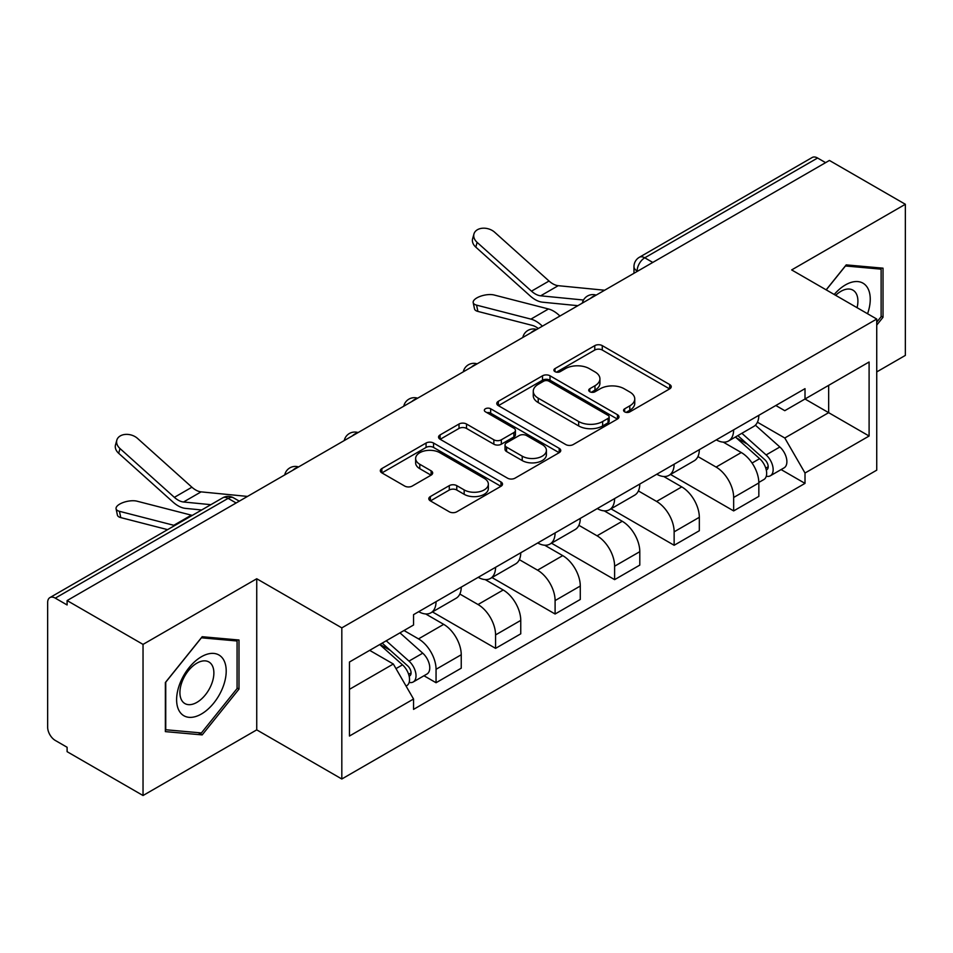 <?xml version="1.0" encoding="UTF-8"?>
<svg xmlns="http://www.w3.org/2000/svg" width="953" height="953" viewBox="0 0 953 953"><rect width="100%" height="100%" fill="white"/><g stroke="black" fill="none" stroke-linecap="round" stroke-linejoin="round"><path stroke-width="1.43" d="M624.644 411.851A3.705 2.144 0 0 0 629.885 411.851L669.673 388.872A5.301 3.062 0 0 0 671.234 386.715A5.301 3.062 0 0 0 669.673 384.547L602.272 345.629A5.301 3.062 0 0 0 594.779 345.629L554.991 368.608A3.705 2.144 0 0 0 553.896 370.121A3.705 2.144 0 0 0 554.991 371.634A3.705 2.144 0 0 0 560.233 371.634L565.379 368.656A16.951 9.78 0 0 1 589.347 368.656L594.97 371.896A16.951 9.78 0 0 1 599.925 378.817A16.951 9.78 0 0 1 594.97 385.739L589.812 388.717A3.705 2.144 0 0 0 588.728 390.23A3.705 2.144 0 0 0 589.812 391.743A3.705 2.144 0 0 0 595.053 391.743L600.211 388.764A16.951 9.78 0 0 1 624.179 388.764L629.79 392.005A16.951 9.78 0 0 1 634.758 398.926A16.951 9.78 0 0 1 629.79 405.847L624.644 408.825A3.705 2.144 0 0 0 623.56 410.338A3.705 2.144 0 0 0 624.644 411.851L624.644 408.825M430.375 496.549A5.301 3.062 0 0 0 428.814 498.717A5.301 3.062 0 0 0 430.375 500.873L449.28 511.797A5.301 3.062 0 0 0 456.773 511.797L500.968 486.28A5.301 3.062 0 0 0 502.517 484.124A5.301 3.062 0 0 0 500.968 481.956L433.555 443.038A5.301 3.062 0 0 0 426.062 443.038L381.867 468.554A5.301 3.062 0 0 0 380.318 470.711A5.301 3.062 0 0 0 381.867 472.879L404.715 486.066A5.301 3.062 0 0 0 412.208 486.066L431.113 475.142A5.301 3.062 0 0 0 432.674 472.986A5.301 3.062 0 0 0 431.113 470.818L419.785 464.278A14.164 8.184 0 0 1 415.639 458.5A14.164 8.184 0 0 1 424.383 450.936A14.164 8.184 0 0 1 439.821 452.711L484.207 478.335A14.164 8.184 0 0 1 488.353 484.124A14.164 8.184 0 0 1 479.609 491.677A14.164 8.184 0 0 1 464.171 489.902L456.773 485.637A5.301 3.062 0 0 0 449.28 485.637L430.375 496.549L430.375 500.873M341.817 627.872L256.738 578.757L143.033 644.395L67.103 600.569L829.42 160.449L905.35 204.276L791.657 269.925L876.736 319.041L341.817 627.872L341.817 778.994L876.736 470.163L876.736 319.041M565.748 444.551A5.301 3.062 0 0 0 573.241 444.551L617.437 419.034A5.301 3.062 0 0 0 618.985 416.878A5.301 3.062 0 0 0 617.437 414.71L550.024 375.792A5.301 3.062 0 0 0 542.531 375.792L498.348 401.308A5.301 3.062 0 0 0 496.787 403.464A5.301 3.062 0 0 0 498.348 405.633L565.748 444.551M486.9 412.649A3.705 2.144 0 0 1 490.664 413.173L490.664 408.766L559.197 448.339A5.301 3.062 0 0 1 560.745 450.495A5.301 3.062 0 0 1 559.197 452.663L515.013 478.168A5.301 3.062 0 0 1 507.52 478.168L440.107 439.25L440.107 434.925A5.301 3.062 0 0 0 438.559 437.093A5.301 3.062 0 0 0 440.107 439.25M440.107 434.925L459.024 424.014A5.301 3.062 0 0 1 466.505 424.014L493.845 439.798A5.301 3.062 0 0 0 501.338 439.798L513.881 432.555A5.301 3.062 0 0 0 515.43 430.387A5.301 3.062 0 0 0 513.881 428.231L485.422 411.791A3.705 2.144 0 0 1 484.338 410.278A3.705 2.144 0 0 1 486.626 408.301A3.705 2.144 0 0 1 490.664 408.766M143.033 644.395L143.033 795.517L67.103 751.679L67.103 747.271L55.286 740.445A10.793 6.23 -120 0 1 47.65 727.222L47.65 602.546A10.793 6.23 -120 0 1 49.89 597.602L222.728 497.823A10.793 6.23 60 0 1 228.112 498.359L55.286 598.139A10.793 6.23 -120 0 0 49.89 597.602M876.736 371.92L905.35 355.398L905.35 204.276M143.033 795.517L256.738 729.867L341.817 778.994M67.103 600.569L67.103 604.964L55.286 598.139M652.769 262.432L644.764 257.81A10.793 6.23 60 0 0 639.368 257.274L812.206 157.483A10.793 6.23 60 0 1 817.591 158.019L644.764 257.81A10.793 6.23 120 0 0 637.128 271.021L637.128 271.462M825.608 162.653L817.591 158.019M733.655 429.851A24.826 14.331 60 0 1 728.521 440.989L753.704 426.456A24.826 14.331 -120 0 0 758.838 415.305M697.918 456.57L716.108 467.077A24.826 14.331 60 0 1 733.655 497.478L758.838 482.933A24.826 14.331 -120 0 0 741.291 452.532L723.267 442.132M758.838 482.933L758.838 496.37L733.655 510.915L670.531 474.463M728.521 440.989A24.826 14.331 60 0 1 716.299 439.869M733.655 497.478L733.655 510.915M674.14 464.206A24.826 14.331 60 0 1 668.994 475.356L694.177 460.811A24.826 14.331 -120 0 0 699.323 449.673M611.016 508.831L674.14 545.271L699.323 530.738L699.323 517.3A24.826 14.331 -120 0 0 681.764 486.9L663.741 476.5M668.994 475.356A24.826 14.331 60 0 1 656.784 474.237M638.403 490.938L656.581 501.433A24.826 14.331 60 0 1 674.14 531.834L674.14 545.271M614.614 498.574A24.826 14.331 60 0 1 609.479 509.712L634.662 495.179A24.826 14.331 -120 0 0 639.797 484.041M551.489 543.198L614.614 579.638L639.797 565.105L639.797 551.668A24.826 14.331 -120 0 0 622.249 521.267L604.226 510.856M609.479 509.712A24.826 14.331 60 0 1 597.257 508.592M578.876 525.306L597.066 535.8A24.826 14.331 60 0 1 614.614 566.201L614.614 579.638M555.099 532.941A24.826 14.331 60 0 1 549.952 544.08L575.135 529.546A24.826 14.331 -120 0 0 580.282 518.396M491.974 577.554L555.099 614.006L580.282 599.461L580.282 586.024A24.826 14.331 -120 0 0 562.723 555.623L544.699 545.223M549.952 544.08A24.826 14.331 60 0 1 537.742 542.96M519.361 559.661L537.552 570.168A24.826 14.331 60 0 1 555.099 600.569L555.099 614.006M495.572 567.297A24.826 14.331 60 0 1 490.438 578.447L515.621 563.902A24.826 14.331 -120 0 0 520.755 552.764M432.448 611.921L495.572 648.362L520.755 633.828L520.755 620.391A24.826 14.331 -120 0 0 503.208 589.99L485.184 579.591M490.438 578.447A24.826 14.331 60 0 1 478.215 577.327M459.834 594.029L478.025 604.524A24.826 14.331 60 0 1 495.572 634.924L495.572 648.362M436.057 601.665A24.826 14.331 60 0 1 430.911 612.803L456.094 598.27A24.826 14.331 -120 0 0 461.24 587.131M423.978 675.76L436.057 682.729L461.24 668.196L461.24 654.759A24.826 14.331 -120 0 0 443.693 624.358L425.669 613.946M430.911 612.803A24.826 14.331 60 0 1 418.701 611.683M404.012 630.517L418.51 638.891A24.826 14.331 60 0 1 436.057 669.292L436.057 682.729M775.813 405.501L784.784 410.683L869.1 361.997L828.657 385.346L828.657 412.661L784.784 437.999L757.444 422.215M349.453 689.341L393.327 664.003L413.542 699.025L349.453 736.038L349.453 662.025L413.542 625.013L413.542 614.661L805.011 388.657L805.011 399.009L869.1 436.021L805.011 473.022L784.784 437.999M869.1 361.997L869.1 436.021M413.542 699.025L413.542 709.377L805.011 483.374L805.011 473.022M876.736 325.104L883.026 317.266L883.026 268.174L846.216 264.886L826.156 289.843M256.738 578.757L256.738 729.867M165.357 731.618L202.179 734.906L238.989 689.102L238.989 640.011L202.179 636.723L165.357 682.527L165.357 731.618M393.327 664.003L369.669 650.351M781.103 469.579L805.011 483.374M881.12 316.17L883.026 317.266M198.284 732.654L202.179 734.906M237.083 687.995L238.989 689.102M626.121 412.375L629.79 410.255A16.951 9.78 0 0 0 634.758 403.333L634.758 398.926M599.925 378.817L599.925 383.225A16.951 9.78 0 0 1 594.97 390.146L591.301 392.267M669.614 388.919L602.272 350.037A5.301 3.062 0 0 0 594.779 350.037L556.469 372.158M617.365 419.082L550.024 380.199A5.301 3.062 0 0 0 542.531 380.199L498.407 405.668M608.074 418.391A3.705 2.144 0 0 0 609.158 416.878A3.705 2.144 0 0 0 608.074 415.365L548.904 381.2A3.705 2.144 0 0 0 543.663 381.2L538.231 384.333A16.951 9.78 0 0 0 533.263 391.254A16.951 9.78 0 0 0 538.231 398.175L578.674 421.524A16.951 9.78 0 0 0 602.641 421.524L608.074 418.391L608.074 422.798A3.705 2.144 0 0 0 609.158 421.286L609.158 416.878M533.263 391.254L533.263 395.662A16.951 9.78 0 0 0 538.231 402.583L538.231 398.175M608.074 422.798L602.641 425.931A16.951 9.78 0 0 1 578.674 425.931L538.231 402.583M440.179 439.297L459.024 428.421L459.024 424.014M515.43 430.387L515.43 434.794A5.301 3.062 0 0 1 513.881 436.95L501.338 444.205A5.301 3.062 0 0 1 493.845 444.205L466.505 428.421A5.301 3.062 0 0 0 459.024 428.421M490.664 413.173L559.125 452.699M522.22 456.177A14.164 8.184 0 0 0 537.659 457.94A14.164 8.184 0 0 0 546.403 450.388A14.164 8.184 0 0 0 542.257 444.61L526.616 435.581A5.301 3.062 0 0 0 519.123 435.581L506.579 442.823A5.301 3.062 0 0 0 505.03 444.98A5.301 3.062 0 0 0 506.579 447.148L522.22 456.177L522.22 460.573A14.164 8.184 0 0 0 537.659 462.348A14.164 8.184 0 0 0 546.403 454.795L546.403 450.388M505.03 444.98L505.03 449.387A5.301 3.062 0 0 0 506.579 451.555L506.579 447.148M522.22 460.573L506.579 451.555M488.353 484.124L488.353 488.52A14.164 8.184 0 0 1 479.609 496.084A14.164 8.184 0 0 1 464.171 494.309L456.773 490.033A5.301 3.062 0 0 0 449.28 490.033L430.434 500.921M415.639 458.5L415.639 462.908A14.164 8.184 0 0 0 419.785 468.685L419.785 464.278M431.054 475.19L419.785 468.685M500.897 486.316L433.555 447.445A5.301 3.062 0 0 0 426.062 447.445L381.939 472.914M477.894 311.417A12.413 4.991 168.1 0 1 474.523 308.903L473.2 302.625A12.413 4.991 -11.9 0 0 476.56 305.127L477.894 311.417L532.25 325.39A19.965 11.531 -120 0 1 538.314 328.511M559.923 316.039A26.982 15.582 -120 0 0 548.475 308.975L494.119 295.001A12.413 4.991 -11.9 0 0 480.3 296.323A12.413 4.991 -11.9 0 0 473.2 302.625M735.382 437.022L759.636 458.667A13.485 7.791 60 0 1 763.865 479.526L758.838 482.432M736.026 437.606L747.438 444.193M737.825 435.616L764.818 459.691A6.48 3.741 60 0 1 766.843 469.71A6.48 3.741 60 0 1 766.26 469.948M741.863 433.281L766.117 454.926A13.485 7.791 60 0 1 770.358 475.785A13.485 7.791 60 0 1 766.283 476.214M755.384 425.169L779.852 446.993A13.485 7.791 60 0 1 784.093 467.852L770.358 475.785M542.376 326.176A26.982 15.582 -120 0 0 530.928 319.112L476.56 305.127M604.619 290.236L558.22 285.686A19.965 11.531 60 0 1 549.035 281.028L494.678 232.246A12.413 8.815 15.6 0 0 482.468 228.232A12.413 8.815 15.6 0 0 473.951 233.973A12.413 8.815 15.6 0 0 477.119 242.372L475.797 247.125A12.413 8.815 -164.4 0 1 472.617 238.726L473.951 233.973M583.51 300.016L540.673 295.811A19.965 11.531 60 0 1 531.488 291.165L477.119 242.372M577.887 305.675L542.567 302.196A26.982 15.582 60 0 1 530.154 295.918L475.797 247.125M867.564 313.751A35.07 20.251 120 0 0 866.92 286.817A35.07 20.251 120 0 0 834.209 294.501M857.069 307.7A24.016 13.866 120 0 0 855.639 292.642A24.016 13.866 120 0 0 852.935 290.141A24.016 13.866 120 0 0 835.662 295.335M826.227 289.891L845.454 265.97L881.12 269.163L881.12 316.73L876.736 322.185M878.761 267.793L881.12 269.163M222.883 658.654A35.07 20.251 120 0 0 189.016 667.731A35.07 20.251 120 0 0 179.938 712.094A35.07 20.251 120 0 0 213.806 703.016A35.07 20.251 120 0 0 222.883 658.654M211.602 664.467A24.016 13.866 120 0 0 208.898 661.966A24.016 13.866 120 0 0 186.562 673.175A24.016 13.866 120 0 0 182.19 701.063A24.016 13.866 120 0 0 184.894 703.564A24.016 13.866 120 0 0 207.23 692.355A24.016 13.866 120 0 0 211.602 664.467M201.405 732.94L165.739 729.748L165.739 682.181L201.405 637.807L237.083 640.988L237.083 688.554L201.405 732.94M234.724 639.63L237.083 640.988M120.769 517.598A12.413 4.991 168.1 0 1 117.398 515.085L116.075 508.807A12.413 4.991 -11.9 0 0 119.447 511.308L120.769 517.598L167.609 529.642M192.244 515.418A26.982 15.582 -120 0 0 191.35 515.156L136.994 501.183A12.413 4.991 -11.9 0 0 123.187 502.505A12.413 4.991 -11.9 0 0 116.075 508.807M379.735 644.538L402.511 664.849A13.485 7.791 60 0 1 406.74 685.707L406.073 686.1M379.973 644.395L390.313 650.375M382.189 643.12L407.693 665.873A6.48 3.741 60 0 1 409.73 675.891A6.48 3.741 60 0 1 409.135 676.13M386.227 640.785L408.992 661.108A13.485 7.791 60 0 1 413.233 681.967A13.485 7.791 60 0 1 409.159 682.396M399.962 632.863L422.739 653.174A13.485 7.791 60 0 1 426.968 674.033L413.233 681.967M174.697 525.544A26.982 15.582 -120 0 0 173.803 525.294L119.447 511.308M247.494 496.418L201.095 491.867A19.965 11.531 60 0 1 191.91 487.209L137.554 438.428A12.413 8.815 15.6 0 0 125.343 434.413A12.413 8.815 15.6 0 0 116.826 440.155A12.413 8.815 15.6 0 0 120.007 448.553L118.684 453.306A12.413 8.815 -164.4 0 1 115.504 444.908L116.826 440.155M210.851 504.673L183.548 501.993A19.965 11.531 60 0 1 174.363 497.347L120.007 448.553M201.667 509.974L185.454 508.378A26.982 15.582 60 0 1 173.041 502.1L118.684 453.306M637.509 271.248L637.128 271.021A10.793 6.23 0 0 1 633.971 266.614L633.971 273.285M495.572 634.924L520.755 620.391M555.099 600.569L580.282 586.024M614.614 566.201L639.797 551.668M674.14 531.834L699.323 517.3M436.057 669.292L461.24 654.759M418.51 638.891L443.693 624.358M478.025 604.524L503.208 589.99M537.552 570.168L562.723 555.623M597.066 535.8L622.249 521.267M656.581 501.433L681.764 486.9M716.108 467.077L741.291 452.532M595.256 295.644A10.793 6.23 120 0 0 590.491 298.396M535.729 330.012A10.793 6.23 120 0 0 530.964 332.752M476.214 364.368A10.793 6.23 120 0 0 471.449 367.119M416.687 398.735A10.793 6.23 120 0 0 411.922 401.487M357.172 433.103A10.793 6.23 120 0 0 352.407 435.843M297.646 467.458A10.793 6.23 120 0 0 292.881 470.21M236.13 502.981L228.112 498.359A10.793 6.23 120 0 1 233.509 497.823A10.793 10.793 0 0 0 222.728 497.823M629.79 410.255L629.79 405.847M589.812 391.743L589.812 388.717M594.97 390.146L594.97 385.739M554.991 371.634L554.991 368.608M594.779 350.037L594.779 345.629M602.272 350.037L602.272 345.629M669.673 388.872L669.673 384.547M498.348 405.633L498.348 401.308M542.531 380.199L542.531 375.792M550.024 380.199L550.024 375.792M617.437 419.034L617.437 414.71M578.674 425.931L578.674 421.524M602.641 425.931L602.641 421.524M466.505 428.421L466.505 424.014M493.845 444.205L493.845 439.798M501.338 444.205L501.338 439.798M513.881 436.95L513.881 432.555M559.197 452.663L559.197 448.339M449.28 490.033L449.28 485.637M456.773 490.033L456.773 485.637M464.171 494.309L464.171 489.902M431.113 475.142L431.113 470.818M381.867 472.879L381.867 468.554M426.062 447.445L426.062 443.038M433.555 447.445L433.555 443.038M500.968 486.28L500.968 481.956M759.636 458.667L752.072 463.039M768.189 466.744L765.759 468.149M779.852 446.993L766.117 454.926M548.475 308.975L530.928 319.112M540.673 295.811L558.22 285.686M531.488 291.165L549.035 281.028M402.511 664.849L395.983 668.613M411.065 672.925L408.634 674.331M422.739 653.174L408.992 661.108M191.35 515.156L173.803 525.294M183.548 501.993L201.095 491.867M174.363 497.347L191.91 487.209M596.173 295.108A10.793 10.793 0 0 0 582.319 303.114M536.646 329.476A10.793 10.793 0 0 0 522.804 337.469M477.131 363.843A10.793 10.793 0 0 0 463.277 371.837M417.605 398.199A10.793 10.793 0 0 0 403.762 406.204M358.09 432.567A10.793 10.793 0 0 0 344.236 440.56M298.563 466.934A10.793 10.793 0 0 0 284.721 474.928M239.286 501.159L233.509 497.823M639.368 257.274A10.793 10.793 0 0 0 633.971 266.614"/></g></svg>
